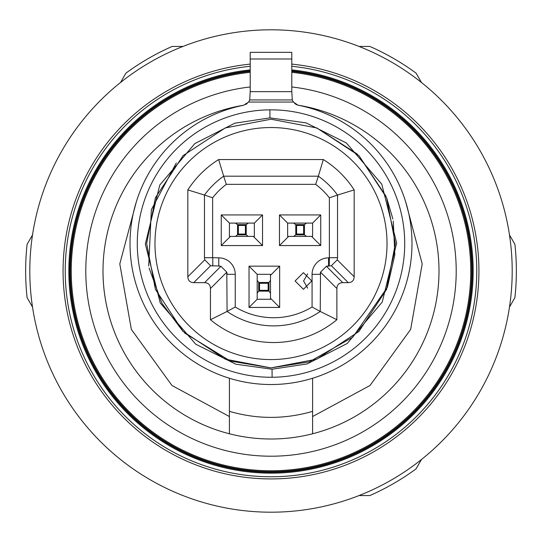 <?xml version="1.0" encoding="UTF-8"?>
<svg xmlns="http://www.w3.org/2000/svg" width="542" height="542" viewBox="0 0 542 542"><rect width="100%" height="100%" fill="white"/><g stroke="black" fill="none" stroke-linecap="round" stroke-linejoin="round"><path stroke-width="0.81" d="M359.021 46.436L369.847 46.436A245.357 245.357 0 0 1 416.053 73.116L421.466 82.492M509.487 234.943L514.9 244.327A245.357 245.357 0 0 1 514.9 297.673L509.487 307.057M120.534 82.492L125.947 73.116A245.357 245.357 0 0 1 172.153 46.436L182.979 46.436M32.513 307.057L27.1 297.673A245.357 245.357 0 0 1 27.1 244.327L32.513 234.943M421.466 459.508L416.053 468.884A245.357 245.357 0 0 1 369.847 495.564L359.021 495.564M229.415 378.255L229.415 411.351C257.138 419.393 284.862 419.393 312.585 411.351L312.585 433.776A168.006 168.006 0 0 0 298.066 105.189M312.585 411.351L312.585 378.255L312.585 416.547L370.023 385.491L410.653 329.407L422.204 263.934L405.68 201.909M294.801 103.529L294.652 103.4A8.32 8.32 0 0 0 298.486 105.284A140.974 140.974 0 0 1 271 384.529A140.974 140.974 0 0 1 243.514 105.284L248.595 102.052L249.713 99.945L250.208 91.645L291.792 91.645L292.287 99.945L249.713 99.945M307.68 273.818L303.574 280.98L307.68 288.141M311.792 280.98L303.439 289.299L295.092 280.98L303.439 272.667L311.792 280.98M250.208 71.388A200.689 200.689 0 0 0 70.575 281.413A200.689 200.689 0 0 0 271 471.689A200.689 200.689 0 0 0 471.425 281.413A200.689 200.689 0 0 0 291.792 71.388M291.792 86.964A185.208 185.208 0 0 1 455.917 281.413A185.208 185.208 0 0 1 271 456.208A185.208 185.208 0 0 1 85.792 271A185.208 185.208 0 0 1 250.208 86.964M297.89 105.141L293.405 102.052L292.287 99.945M293.405 102.052L248.595 102.052M291.792 58.997L250.208 58.997L250.208 52.344L291.792 52.344L291.792 91.645M245.736 104.504L247.199 103.529M250.208 58.997L250.208 91.645M395.342 243.554L386.609 289.32L358.919 331.474L316.772 359.163L271 367.896L225.228 359.163L183.081 331.474L155.391 289.32L146.658 243.554L155.391 197.783L183.081 155.629L225.228 127.946L271 119.213L316.772 127.946L358.919 155.629L386.609 197.783L395.342 243.554M154.978 243.554A116.022 116.022 0 0 1 271 127.533A116.022 116.022 0 0 1 387.022 243.554A116.022 116.022 0 0 1 271 359.576A116.022 116.022 0 0 1 154.978 243.554M136.32 201.902L119.796 263.92L131.347 329.394L171.963 385.484L229.415 416.547L229.415 411.351L229.415 433.776A168.006 168.006 0 0 0 312.585 433.776A168.006 168.006 0 0 1 229.415 433.776L229.415 416.547M243.934 105.189A168.006 168.006 0 0 0 229.415 433.776A168.006 168.006 0 0 1 102.994 271M336.873 288.527L336.873 319.712A98.976 98.976 0 0 1 210.452 319.712L210.452 288.527L226.8 272.172L220.919 266.291L204.571 282.646L193.711 282.646C189.951 282.484 187.986 280.526 187.83 276.766L187.83 189.903A98.976 98.976 0 0 1 218.663 159.551L323.337 159.551A98.976 98.976 0 0 1 354.17 189.903L354.17 276.766C354.014 280.526 352.049 282.484 348.289 282.646L342.754 282.646L326.399 266.291L320.518 272.172L336.873 288.527C337.029 284.76 338.994 282.802 342.754 282.646M204.571 282.646C208.331 282.802 210.289 284.76 210.452 288.527M323.337 159.551L318.344 176.184L223.656 176.184L226.312 184.348L315.688 184.348L318.344 176.184A82.337 82.337 0 0 1 337.537 195.052L329.373 197.789L329.373 257.694L337.537 257.694L337.537 195.052L354.17 189.903M337.537 257.694L337.253 259.848L331.372 265.729L329.218 266.007L329.373 257.694M220.127 266.122A8.32 8.32 0 0 0 218.772 266.007L210.628 265.729L204.747 259.848L204.463 257.694L212.627 257.694L212.627 197.789L204.463 195.052A82.337 82.337 0 0 1 223.656 176.184L218.663 159.551M204.463 257.694L204.463 195.052L187.83 189.903M226.8 272.172L227.084 311.454L210.452 319.712M212.627 257.694L218.772 257.85A16.484 16.484 0 0 1 235.248 274.327L235.248 307.009L227.084 311.454A82.337 82.337 0 0 0 320.234 311.454L336.873 319.712M235.248 307.009A74.179 74.179 0 0 0 312.077 307.009L320.234 311.454L320.518 272.172M326.399 266.291L329.218 266.007M218.772 257.85L218.772 266.007L220.919 266.291M235.248 274.327L227.084 274.327A8.32 8.32 0 0 0 226.976 272.972M320.349 272.972A8.32 8.32 0 0 0 320.234 274.327L312.077 274.327A16.484 16.484 0 0 1 328.554 257.85L328.554 266.007A8.32 8.32 0 0 0 327.199 266.122M312.077 274.327L312.077 307.009M329.373 197.789A74.179 74.179 0 0 0 315.688 184.348M226.312 184.348A74.179 74.179 0 0 0 212.627 197.789M328.554 257.85L329.218 257.85M270.499 275.322L279.665 266.163L279.665 307.443L249.029 307.443L249.029 266.163L279.665 266.163M249.029 266.163L257.193 274.327L257.193 299.279L249.029 307.443M279.665 307.443L270.499 298.283M311.589 236.4L320.749 245.56L279.469 245.56L279.469 214.93L320.749 214.93L320.749 245.56M320.749 214.93L312.585 223.094L312.585 236.4L293.723 236.4L296.589 234.056L296.589 225.438L293.723 223.094L287.633 223.094L287.633 236.4L293.723 236.4M279.469 214.93L287.633 223.094M279.469 245.56L288.635 236.4M229.415 223.094L229.415 236.4L235.506 236.4L238.372 234.056L238.372 225.438L235.506 223.094L229.415 223.094L221.251 214.93L262.531 214.93L262.531 245.56L221.251 245.56L221.251 214.93M221.251 245.56L230.411 236.4M262.531 245.56L253.365 236.4M262.531 214.93L254.367 223.094L254.367 236.4L235.506 236.4M254.367 223.094L248.277 223.094L246.217 224.639L246.217 234.862L248.277 236.4M235.506 223.094L248.277 223.094M246.217 234.862L245.411 234.056L238.372 234.056M238.372 225.438L245.411 225.438L246.217 224.639M312.585 223.094L306.494 223.094L304.448 224.625L304.435 234.862L306.494 236.4M296.589 225.438L303.628 225.438L304.435 224.639L295.769 224.625M293.723 223.094L306.494 223.094M295.769 234.869L304.448 234.869L303.628 234.056L296.589 234.056M257.193 280.417L259.537 283.283L268.154 283.283L270.499 280.417L270.499 274.327L257.193 274.327M270.499 280.417L270.499 299.279L257.193 299.279M270.499 293.188L268.961 291.129L258.737 291.129L257.193 293.188M258.737 291.129L259.537 290.322L259.537 283.283M268.154 283.283L268.154 290.322L268.961 291.129M271 512.197A241.197 241.197 0 0 0 512.197 271A241.197 241.197 0 0 0 271 29.803A241.197 241.197 0 0 0 29.803 271A241.197 241.197 0 0 0 271 512.197M250.208 64.112A207.925 207.925 0 0 0 63.333 281.406A207.925 207.925 0 0 0 271 478.925A207.925 207.925 0 0 0 478.667 281.406A207.925 207.925 0 0 0 291.792 64.112M250.208 66.287A205.764 205.764 0 0 0 65.501 281.406A205.764 205.764 0 0 0 271 476.764A205.764 205.764 0 0 0 476.499 281.406A205.764 205.764 0 0 0 291.792 66.287M271 472.272A201.272 201.272 0 0 1 69.993 281.413A201.272 201.272 0 0 1 250.208 70.806A201.272 201.272 0 0 0 69.993 281.413A201.272 201.272 0 0 0 271 472.272A201.272 201.272 0 0 0 472.007 281.413A201.272 201.272 0 0 0 291.792 70.806M272.043 369.231L235.831 364.21L195.676 344.156L160.236 302.937L145.324 244.076L159.748 185.086L194.849 143.576L234.835 123.19L269.957 117.878L306.169 122.898L346.324 142.946L381.764 184.165L396.676 243.033L382.252 302.023L347.151 343.533L307.165 363.912L272.043 369.231L272.104 377.259A133.711 133.711 0 0 1 137.289 243.554A133.711 133.711 0 0 1 269.896 109.843A133.711 133.711 0 0 1 271 109.843A133.711 133.711 0 0 1 404.711 242.999A133.711 133.711 0 0 1 272.104 377.259M269.957 117.878L269.896 109.843M176.306 162.973L151.347 209.734L148.704 266M149.091 268.039L161.997 303.385L182.972 331.372M184.68 333.052L230.343 361.06L271 367.896L309.319 361.839L352.781 337.212L387.401 287.274L394.833 254.767L393.289 221.055M250.208 72.323A199.768 199.768 0 0 0 71.232 271A199.768 199.768 0 0 0 271 470.768A199.768 199.768 0 0 0 470.49 281.413A199.768 199.768 0 0 0 291.792 72.323M392.896 219.036L386.656 197.905M385.965 196.19L359.014 155.723M357.334 154.07L316.887 127.993M354.17 276.766L337.253 259.848M204.747 259.848L187.83 276.766M348.289 282.646L331.372 265.729M210.628 265.729L193.711 282.646M212.782 257.85L212.782 266.007M246.231 234.869L237.552 234.869L237.565 224.639L246.231 224.625M245.411 225.438L245.411 234.056M295.783 234.862L295.783 224.639M303.628 225.438L303.628 234.056M258.737 282.477L268.961 282.477M258.724 282.463L258.724 291.142M268.974 291.142L268.974 282.463M268.154 290.322L259.537 290.322M250.208 69.904A202.166 202.166 0 0 0 69.105 281.413A202.166 202.166 0 0 0 271 473.166A202.166 202.166 0 0 0 472.895 281.413A202.166 202.166 0 0 0 291.792 69.904M294.652 103.4L296.257 104.498"/></g></svg>

